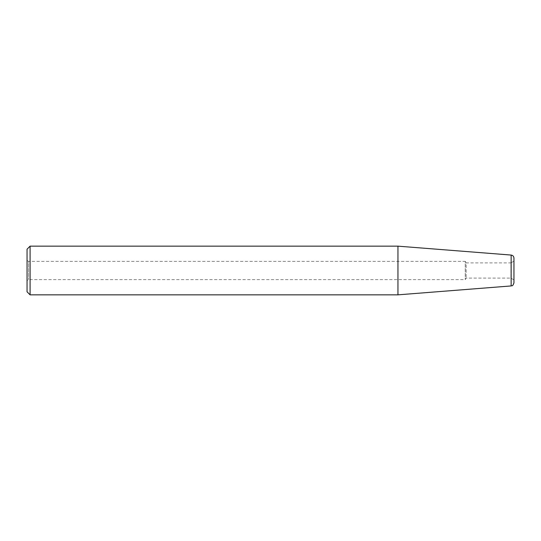<?xml version="1.0" encoding="UTF-8"?>
<svg xmlns="http://www.w3.org/2000/svg" width="541" height="541" viewBox="0 0 541 541"><rect width="100%" height="100%" fill="white"/><g stroke="black" fill="none" stroke-linecap="round" stroke-linejoin="round"><path stroke-width="0.41" stroke-dasharray="2.71 2.03" d="M397.953 294.845L397.953 246.155M513.95 282.902L513.95 258.098M513.95 261.134L513.95 279.866L513.95 261.134L510.907 262.892L510.907 278.108L510.907 262.892L466.139 262.892L466.139 278.108L466.139 262.892L465.26 261.371L465.26 279.629L465.26 261.371L28.572 261.371L28.572 279.629L28.572 261.371L27.05 260.491L27.05 280.509L27.05 260.491M513.95 279.866L510.907 278.108L466.139 278.108L465.26 279.629L28.572 279.629L27.05 280.509M27.05 291.802L27.05 249.198M30.093 294.845L30.093 246.155M511.144 285.939L511.144 255.061"/><path stroke-width="0.81" d="M30.093 246.155L397.953 246.155L511.144 255.061L511.144 285.939L397.953 294.845L30.093 294.845L27.05 291.802L27.05 249.198L30.093 246.155L30.093 294.845M397.953 246.155L397.953 294.845M511.144 255.061C512.868 255.345 513.801 256.36 513.95 258.098L513.95 282.902C512.415 287.143 511.962 285.235 511.144 285.939"/></g></svg>
